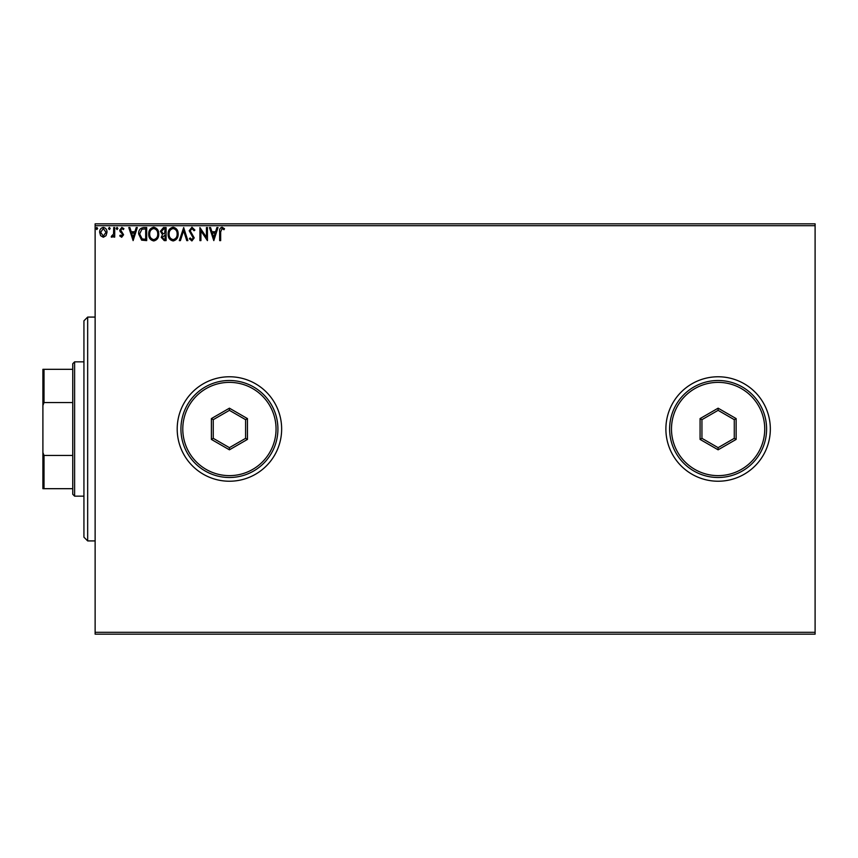 <?xml version="1.0" encoding="UTF-8"?>
<svg xmlns="http://www.w3.org/2000/svg" width="858" height="858" viewBox="0 0 858 858"><rect width="100%" height="100%" fill="white"/><g stroke="black" fill="none" stroke-linecap="round" stroke-linejoin="round"><path stroke-width="1.29" d="M665.883 429A52.231 52.231 0 0 0 718.114 481.231A52.231 52.231 0 0 0 770.334 429A52.231 52.231 0 0 0 718.114 376.769A52.231 52.231 0 0 0 665.883 429M177.198 429A52.231 52.231 0 0 0 229.418 481.231A52.231 52.231 0 0 0 281.649 429A52.231 52.231 0 0 0 229.418 376.769A52.231 52.231 0 0 0 177.198 429M815.1 634.169L95.131 634.169L95.131 632.314L815.1 632.314L815.1 634.169M106.038 235.682L103.325 237.269L100.622 235.693L99.646 232.303C99.625 229.59 100.847 227.96 103.325 227.391C105.813 227.96 107.035 229.59 107.014 232.303L106.038 235.682M114.715 227.552L114.715 237.098L113.706 237.098L113.706 235.693L111.958 237.269L111.197 236.937L111.679 235.929L113.546 234.041L113.706 227.552L114.715 227.552M121.675 237.269L119.734 235.907L120.324 235.092L121.611 236.089L122.34 233.944L120.066 231.617L119.734 230.148L121.847 227.391L123.917 228.678L123.338 229.569L121.965 228.56L120.742 230.094L123.584 234.76L121.675 237.269M143.651 227.552L146.686 227.552L146.686 240.615L141.602 240.143L138.653 233.923C138.503 230.148 140.165 228.035 143.651 227.552M166.098 227.552L166.098 240.615L164.253 240.615L161.25 237.376L162.473 234.599L160.414 231.263L163.492 227.552L166.098 227.552M183.676 227.552L187.859 240.615L186.765 240.615L183.591 230.705L180.416 240.615L179.322 240.615L183.676 227.552M206.446 227.552L207.443 227.552L207.443 240.615L200.922 230.877L200.922 240.615L199.914 240.615L199.914 227.552L206.446 237.269L206.446 227.552M220.667 231.928L220.667 240.615L219.669 240.615L219.669 231.799C219.262 229.429 220.056 227.896 222.05 227.22L224.517 228.732L224.013 229.73L222.061 228.56L220.667 231.928M95.131 225.686L95.131 223.831L815.1 223.831L815.1 225.686L95.131 225.686L95.131 632.314M815.1 225.686L815.1 632.314M213.803 240.615L209.459 227.552L210.542 227.552L211.894 231.746L215.551 231.746L216.902 227.552L217.996 227.552L213.803 240.615M191.956 227.22L194.895 230.073L194.08 230.738L192.031 228.56L190.208 230.77L194.219 237.902L191.892 240.948L189.371 238.738L190.154 237.934L191.902 239.607L193.222 237.956L189.2 230.759L191.956 227.22M178.153 234.03C178.228 237.752 176.576 240.058 173.198 240.948C169.734 240.143 168.039 237.859 168.104 234.095C168.039 230.362 169.712 228.067 173.112 227.22C176.523 228.046 178.196 230.309 178.153 234.03M158.73 234.03C158.805 237.752 157.153 240.058 153.775 240.948C150.322 240.143 148.627 237.859 148.691 234.095C148.627 230.362 150.3 228.067 153.7 227.22C157.1 228.046 158.784 230.309 158.73 234.03M133.119 240.615L128.775 227.552L129.869 227.552L131.21 231.746L134.878 231.746L136.218 227.552L137.312 227.552L133.119 240.615M117.889 228.475L117.053 229.569L116.216 228.475L117.053 227.391L117.889 228.475M110.189 228.475L109.352 229.569L108.516 228.475L109.352 227.391L110.189 228.475M97.64 228.475L96.804 229.569L95.967 228.475L96.804 227.391L97.64 228.475M212.323 233.076L213.728 237.462L215.122 233.076L212.323 233.076M169.112 234.095C169.069 237.076 170.41 238.921 173.144 239.607C175.879 238.889 177.209 237.023 177.145 234.03C177.198 231.059 175.858 229.236 173.144 228.56C170.399 229.236 169.047 231.081 169.112 234.095M164.05 239.275L165.101 239.275L165.101 235.092L162.248 237.355L164.05 239.275M164.586 233.751L165.101 228.893L163.942 228.893L161.411 231.263L162.988 233.591L164.586 233.751M149.7 234.095C149.646 237.076 150.997 238.921 153.732 239.607C156.456 238.889 157.797 237.023 157.733 234.03C157.775 231.059 156.446 229.236 153.732 228.56C150.976 229.236 149.635 231.081 149.7 234.095M145.678 239.275L145.678 228.893L141.913 229.225L139.65 233.923L142.128 238.91L145.678 239.275M131.639 233.076L133.044 237.462L134.449 233.076L131.639 233.076M100.654 232.293L103.325 236.089L106.006 232.293L103.325 228.56L100.654 232.293M87.666 540.915L83.934 537.183L83.934 320.817L87.666 317.085L87.666 540.915L95.131 540.915M74.614 496.149L72.748 494.283L72.748 363.717L74.614 361.851L74.614 496.149L83.934 496.149M72.748 402.552L44.015 402.552L42.9 405.459L42.9 369.315L44.015 369.315L44.015 402.552M72.748 488.685L42.9 488.685L42.9 405.459M42.9 452.541L44.015 455.448L44.015 488.685M72.748 455.448L44.015 455.448M72.748 369.315L44.015 369.315M764.735 429A46.632 46.632 0 0 0 718.114 382.368A46.632 46.632 0 0 0 671.482 429A46.632 46.632 0 0 0 718.114 475.632A46.632 46.632 0 0 0 764.735 429M669.615 429A48.498 48.498 0 0 1 718.114 380.502A48.498 48.498 0 0 1 766.602 429A48.498 48.498 0 0 1 718.114 477.498A48.498 48.498 0 0 1 669.615 429M700.074 439.414L700.074 418.586L718.114 408.183L736.143 418.586L736.143 439.414L718.114 449.817L700.074 439.414L701.941 438.331L718.114 447.661L734.276 438.331L734.276 419.669L718.114 410.339L701.941 419.669L701.941 438.331M718.114 449.817L718.114 447.661M734.276 438.331L736.143 439.414M734.276 419.669L736.143 418.586M718.114 410.339L718.114 408.183M700.074 418.586L701.941 419.669M276.051 429A46.632 46.632 0 0 0 229.418 382.368A46.632 46.632 0 0 0 182.786 429A46.632 46.632 0 0 0 229.418 475.632A46.632 46.632 0 0 0 276.051 429M180.931 429A48.498 48.498 0 0 1 229.418 380.502A48.498 48.498 0 0 1 277.917 429A48.498 48.498 0 0 1 229.418 477.498A48.498 48.498 0 0 1 180.931 429M211.39 439.414L211.39 418.586L229.418 408.183L247.447 418.586L247.447 439.414L229.418 449.817L211.39 439.414L213.256 438.331L229.418 447.661L245.592 438.331L245.592 419.669L229.418 410.339L213.256 419.669L213.256 438.331M229.418 449.817L229.418 447.661M245.592 438.331L247.447 439.414M245.592 419.669L247.447 418.586M229.418 410.339L229.418 408.183M211.39 418.586L213.256 419.669M87.666 317.085L95.131 317.085M74.614 361.851L83.934 361.851"/></g></svg>
